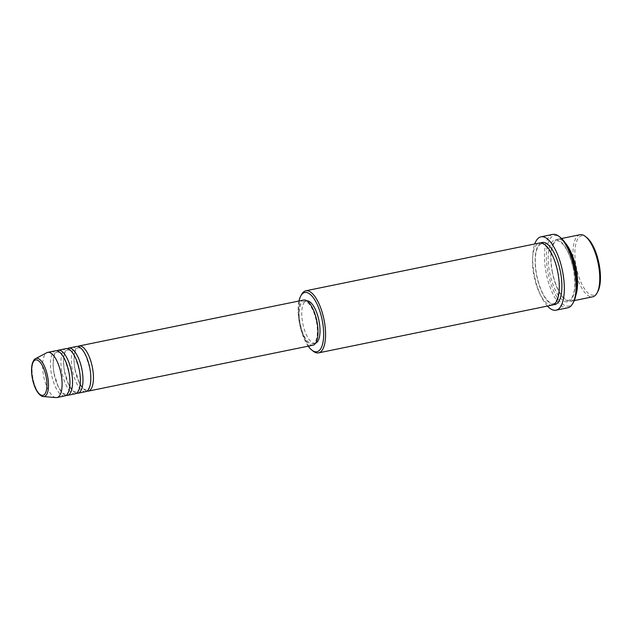 <?xml version="1.0" encoding="UTF-8"?>
<svg xmlns="http://www.w3.org/2000/svg" width="632" height="632" viewBox="0 0 632 632"><rect width="100%" height="100%" fill="white"/><g stroke="black" fill="none" stroke-linecap="round" stroke-linejoin="round"><path stroke-width="0.47" stroke-dasharray="3.16 2.37" d="M86.955 391.129A23.044 8.745 78.4 0 1 75.042 369.823A23.044 8.745 78.4 0 1 77.831 346.494M85.707 391.658A23.044 8.745 78.4 0 1 72.427 370.352A23.044 8.745 78.4 0 1 76.472 346.502M76.511 393.262A23.044 8.745 78.4 0 1 64.59 371.956A23.044 8.745 78.4 0 1 67.387 348.627M75.263 393.791A23.044 8.745 78.4 0 1 61.983 372.493A23.044 8.745 78.4 0 1 66.028 348.635M66.068 395.395A23.044 8.745 78.4 0 1 54.147 374.097A23.044 8.745 78.4 0 1 56.943 350.768M64.82 395.924A23.044 8.745 78.4 0 1 51.54 374.626A23.044 8.745 78.4 0 1 55.584 350.768M597.817 291.581A30.249 11.479 78.4 0 1 576.305 267.178A30.249 11.479 78.4 0 1 586.765 237.529M580.026 234.725A31.687 12.024 -101.6 0 0 574.464 267.526A31.687 12.024 -101.6 0 0 592.721 296.811M298.983 301.006A30.249 11.479 -101.6 0 0 299.513 323.774A30.249 11.479 -101.6 0 0 308.219 346.162M313.148 351.131A31.687 12.024 78.4 0 1 300.279 323.584A31.687 12.024 78.4 0 1 301.567 294.496M573.635 301.891A36.008 13.667 78.4 0 1 548.031 272.834A36.008 13.667 78.4 0 1 560.481 237.537M552.755 234.417A37.446 14.212 -101.6 0 0 546.182 273.182A37.446 14.212 -101.6 0 0 567.765 307.8M575.926 294.994A31.687 12.024 78.4 0 1 570.522 301.353A31.687 12.024 78.4 0 1 552.265 272.06A31.687 12.024 78.4 0 1 557.827 239.259A31.687 12.024 78.4 0 1 565.292 242.988M552.25 305.09A31.687 12.024 78.4 0 1 533.985 275.797A31.687 12.024 78.4 0 1 539.554 242.996M312.887 345.206A23.044 8.745 78.4 0 1 299.608 323.908A23.044 8.745 78.4 0 1 303.652 300.05M316.395 321.427A21.607 8.2 78.4 0 1 312.603 343.792A21.607 8.2 78.4 0 1 300.153 323.829A21.607 8.2 78.4 0 1 303.945 301.456A21.607 8.2 78.4 0 1 316.395 321.427M315.605 343.152A21.607 8.2 78.4 0 1 315.21 343.263A21.607 8.2 78.4 0 1 302.76 323.292A21.607 8.2 78.4 0 1 306.552 300.927A21.607 8.2 78.4 0 1 306.954 300.872M547.438 306.07A37.446 14.212 78.4 0 1 534.435 275.584A37.446 14.212 78.4 0 1 534.743 243.984M56.011 397.583A23.044 8.745 78.4 0 1 43.703 376.23A23.044 8.745 78.4 0 1 46.839 352.703M43.355 396.548A19.474 7.386 78.4 0 1 32.959 378.505A19.474 7.386 78.4 0 1 35.605 358.62M573.477 269.082A31.687 12.024 -101.6 0 0 555.465 239.749A31.687 12.024 -101.6 0 0 549.658 272.597A31.687 12.024 -101.6 0 0 567.662 301.93A31.687 12.024 -101.6 0 0 573.477 269.082M553.514 304.632A31.687 12.024 78.4 0 1 536.6 275.268A31.687 12.024 78.4 0 1 540.897 242.917M75.145 369.815C72.806 358.858 75.097 349.504 76.243 349.117L78.068 347.639L80.304 348.264C81.204 348.177 83.108 350.815 86.007 356.172L89.641 367.808C91.988 378.758 89.697 388.119 88.551 388.506L86.726 389.976L84.491 389.359C83.582 389.438 81.686 386.808 78.787 381.452L75.145 369.815M64.701 371.948C62.363 360.99 64.654 351.637 65.799 351.25L67.624 349.78L69.852 350.397C70.76 350.318 72.664 352.948 75.556 358.305L79.198 369.941C81.544 380.899 79.253 390.252 78.107 390.639L76.282 392.117L74.047 391.492C73.138 391.579 71.242 388.941 68.343 383.585L64.701 371.948M54.257 374.081C51.911 363.131 54.21 353.77 55.355 353.383L57.18 351.913L59.408 352.538C60.316 352.451 62.22 355.089 65.112 360.445L68.754 372.082C71.1 383.032 68.801 392.393 67.656 392.78L65.831 394.25L63.603 393.625C62.694 393.712 60.791 391.074 57.899 385.718L54.257 374.081M552.376 272.052C550.085 258.788 550.583 249.221 553.869 243.336C555.283 241.566 556.263 240.76 556.816 240.934C557.258 240.555 558.483 240.918 560.497 242.009C566.051 246.393 570.341 255.423 573.366 269.09C575.657 282.354 575.159 291.929 571.873 297.814C570.459 299.584 569.479 300.382 568.934 300.208C568.484 300.587 567.26 300.232 565.245 299.133C559.691 294.749 555.402 285.719 552.376 272.052M541.142 244.142C541.592 240.737 554.62 251.884 557.701 272.297C562.417 291.881 554.888 306.188 553.261 303.407C552.818 303.787 551.586 303.431 549.579 302.333C544.026 297.948 539.728 288.927 536.702 275.26C534.411 261.996 534.909 252.421 538.203 246.535C539.617 244.766 540.597 243.968 541.142 244.142M312.603 343.792L315.21 343.263M570.522 301.353L574.275 300.587M557.827 239.259L561.579 238.493M303.945 301.456L306.552 300.927"/><path stroke-width="0.95" d="M77.831 346.494A23.044 8.745 78.4 0 1 79.087 345.965A23.044 8.745 78.4 0 1 92.367 367.263A23.044 8.745 78.4 0 1 88.314 391.121A23.044 8.745 78.4 0 1 86.955 391.129M67.387 348.627A23.044 8.745 78.4 0 1 68.643 348.098L76.472 346.502A23.044 8.745 78.4 0 1 89.752 367.8A23.044 8.745 78.4 0 1 85.707 391.658L77.87 393.254A23.044 8.745 78.4 0 1 76.511 393.262M68.643 348.098A23.044 8.745 78.4 0 1 81.915 369.404A23.044 8.745 78.4 0 1 77.87 393.254M56.943 350.768A23.044 8.745 78.4 0 1 58.191 350.239L66.028 348.635A23.044 8.745 78.4 0 1 79.308 369.933A23.044 8.745 78.4 0 1 75.263 393.791L67.427 395.395A23.044 8.745 78.4 0 1 66.068 395.395M58.191 350.239A23.044 8.745 78.4 0 1 71.471 371.537A23.044 8.745 78.4 0 1 67.427 395.395M47.748 352.372L55.584 350.768A23.044 8.745 78.4 0 1 68.864 372.066A23.044 8.745 78.4 0 1 64.82 395.924L56.983 397.528A23.044 8.745 78.4 0 1 56.011 397.583L43.355 396.548A19.474 7.386 78.4 0 0 47.598 376.34A19.474 7.386 78.4 0 0 35.605 358.62L46.839 352.703A23.044 8.745 78.4 0 1 47.748 352.372A23.044 8.745 78.4 0 1 61.028 373.67A23.044 8.745 78.4 0 1 56.983 397.528M585.414 236.463L586.765 237.529A30.249 11.479 78.4 0 1 599.049 263.82A30.249 11.479 78.4 0 1 597.817 291.581L596.995 293.098A31.687 12.024 -101.6 0 0 598.283 264.01A31.687 12.024 -101.6 0 0 585.414 236.463A31.687 12.024 -101.6 0 0 580.026 234.725L561.579 238.493M574.275 300.587L592.721 296.811A31.687 12.024 -101.6 0 0 596.995 293.098M308.219 346.162A30.249 11.479 -101.6 0 0 311.797 350.065A30.249 11.479 -101.6 0 0 322.249 320.416A30.249 11.479 -101.6 0 0 300.745 296.005A30.249 11.479 -101.6 0 0 298.983 301.006M300.745 296.005L301.567 294.496A31.687 12.024 78.4 0 1 305.841 290.783A31.687 12.024 78.4 0 1 324.098 320.068A31.687 12.024 78.4 0 1 318.536 352.869A31.687 12.024 78.4 0 1 313.148 351.131L311.797 350.065M559.13 236.479L560.481 237.537A36.008 13.667 78.4 0 1 575.104 268.845A36.008 13.667 78.4 0 1 573.635 301.891L572.813 303.4A37.446 14.212 -101.6 0 0 574.338 269.027A37.446 14.212 -101.6 0 0 559.13 236.479A37.446 14.212 -101.6 0 0 552.755 234.417L541.008 236.818A37.446 14.212 78.4 0 1 562.583 271.428A37.446 14.212 78.4 0 1 556.01 310.201A37.446 14.212 78.4 0 1 547.438 306.07M556.01 310.201L567.765 307.8A37.446 14.212 -101.6 0 0 572.813 303.4M565.292 242.988A31.687 12.024 78.4 0 1 576.092 268.545A31.687 12.024 78.4 0 1 575.926 294.994M305.841 290.783L539.554 242.996A31.687 12.024 78.4 0 1 557.811 272.281A31.687 12.024 78.4 0 1 552.25 305.09L318.536 352.869M79.087 345.965L303.652 300.05A23.044 8.745 78.4 0 1 316.932 321.348A23.044 8.745 78.4 0 1 312.887 345.206L88.314 391.121M306.954 300.872A21.607 8.2 78.4 0 1 319.002 320.898A21.607 8.2 78.4 0 1 315.605 343.152M534.743 243.984A37.446 14.212 78.4 0 1 541.008 236.818M32.516 378.623A18.083 6.857 -101.6 0 0 42.786 395.356A18.083 6.857 -101.6 0 0 46.104 376.617A18.083 6.857 -101.6 0 0 35.827 359.877A18.083 6.857 -101.6 0 0 32.516 378.623M540.897 242.917A31.687 12.024 78.4 0 1 560.418 271.752A31.687 12.024 78.4 0 1 553.514 304.632M35.605 358.62C34.444 358.968 33.362 360.588 32.335 363.479C31.252 367.619 31.276 372.667 32.406 378.631C33.694 384.928 35.716 389.849 38.489 393.42C40.503 395.616 42.131 396.659 43.355 396.548"/></g></svg>
